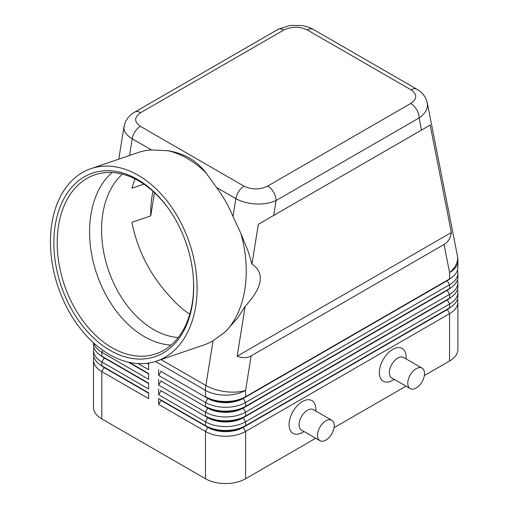 <?xml version="1.0" encoding="UTF-8"?>
<svg xmlns="http://www.w3.org/2000/svg" width="509" height="509" viewBox="0 0 509 509"><rect width="100%" height="100%" fill="white"/><g stroke="black" fill="none" stroke-linecap="round" stroke-linejoin="round"><path stroke-width="0.76" d="M178.214 337.524A89.851 61.207 71.1 0 1 153.648 329.565A89.851 61.207 71.1 0 1 103.989 253.647A89.851 61.207 71.1 0 1 122.421 174.123M140.649 112.68L283.678 30.101A11.822 6.827 60 0 0 277.768 29.516L134.739 112.095C130.387 114.544 127.193 118.018 125.169 122.516L123.929 127.753C124.037 131.888 126.805 135.566 132.219 138.785A11.822 6.827 -60 0 1 135.12 131.564A11.822 6.827 -60 0 1 140.408 126.334C134.032 121.823 134.115 117.274 140.649 112.68A11.822 6.827 -120 0 0 134.739 112.095M90.92 168.664A101.673 69.262 71.1 0 1 138.162 175.242A101.673 69.262 71.1 0 1 196.442 275A101.673 69.262 71.1 0 1 156.626 361.104A101.673 69.262 71.1 0 1 109.384 354.531A101.673 69.262 71.1 0 1 51.104 254.774A101.673 69.262 71.1 0 1 90.92 168.664L138.353 152.471A101.673 69.262 71.1 0 1 151.574 149.964L168.384 150.766C176.19 152.127 183.297 154.596 189.711 158.172C195.812 161.849 201.08 166.526 205.521 172.207L216.522 187.458A101.673 69.262 71.1 0 1 233.014 216.49L240.859 233.396L248.303 251.701L251.949 264.107L258.343 224.278L273.689 215.422L276.075 200.527A11.822 6.827 -120 0 0 273.632 192.287A11.822 6.827 -120 0 0 267.715 186.046C259.768 189.819 251.885 189.863 244.072 186.186A11.822 6.827 120 0 0 238.785 191.409A11.822 6.827 120 0 0 235.877 198.631C241.47 201.768 248.169 203.549 255.963 203.988C263.757 204.287 270.464 203.129 276.075 200.527L419.111 117.948C424.544 114.175 427.331 109.849 427.471 104.969L427.172 102.373M283.678 30.101C291.632 26.334 299.515 26.283 307.328 29.961L410.992 89.813C417.361 94.324 417.285 98.88 410.75 103.467A11.822 6.827 60 0 1 416.661 109.709A11.822 6.827 60 0 1 419.111 117.948L421.503 130.081L430.162 125.08L451.337 232.549C450.548 238.085 448.117 242.068 444.045 244.485L251.141 355.855C247.011 358.171 242.354 358.285 237.162 356.205L245.153 306.424L237.665 317.972L225.01 332.116L213.067 340.737A101.673 69.262 71.1 0 1 204.058 344.911L156.626 361.104M104.122 367.142A25.062 14.468 0 0 0 104.154 367.161L101.813 365.812A28.377 16.383 180 0 1 93.503 354.226L93.503 350.364A28.377 16.383 0 0 0 101.813 361.95L148.628 388.978L148.628 383.188L101.813 356.16A28.377 16.383 180 0 1 93.503 344.574L93.503 342.831M93.955 357.121A28.377 16.383 0 0 0 93.503 360.022L93.503 407.321A28.377 16.383 0 0 0 101.813 418.901L101.813 371.602L148.628 398.63L148.628 392.84L101.813 365.812L101.813 361.95L104.154 357.897A25.062 14.468 180 0 1 100.992 355.664M104.122 357.49A25.062 14.468 0 0 0 104.154 357.509L101.813 356.16L101.813 352.298L148.628 379.326L148.628 373.536L129.381 362.421L148.628 373.536M93.955 347.469A28.377 16.383 0 0 0 93.503 350.364M447.277 309.224A25.062 14.468 180 0 1 447.246 309.243L243.264 427.013A25.062 14.468 180 0 1 225.538 431.25A25.062 14.468 180 0 1 207.818 427.013L158.662 398.63L158.662 404.426L205.477 431.454A28.377 16.383 0 0 0 225.538 436.251A28.377 16.383 0 0 0 245.605 431.454L449.581 313.684A28.377 16.383 0 0 0 457.896 302.104L457.896 349.403A28.377 16.383 0 0 1 449.581 360.983L424.334 375.566M158.662 404.426L161.003 400.367L207.818 427.395A25.062 14.468 0 0 0 225.538 431.638A25.062 14.468 0 0 0 243.264 427.395L245.605 425.658A28.377 16.383 180 0 1 225.538 430.455A28.377 16.383 180 0 1 205.477 425.658L158.662 398.63M450.408 297.746A25.062 14.468 0 0 1 447.246 299.979L243.264 417.743A25.062 14.468 0 0 1 225.538 421.98A25.062 14.468 0 0 1 207.818 417.743L161.003 390.715L158.662 394.768L205.477 421.796L205.477 425.658L207.818 427.013L205.477 431.454L205.477 478.753A28.377 16.383 0 0 0 225.538 483.55A28.377 16.383 0 0 0 245.605 478.753L245.605 431.454L243.264 427.395L447.246 309.631A25.062 14.468 0 0 0 450.408 307.398M245.605 406.354A28.377 16.383 180 0 1 225.538 411.151A28.377 16.383 180 0 1 205.477 406.354L207.818 407.703A25.062 14.468 180 0 0 225.538 411.946A25.062 14.468 180 0 0 243.264 407.703L245.605 406.354L245.605 402.492L449.581 284.728A28.377 16.383 0 0 0 457.896 273.142L457.896 277.004A28.377 16.383 180 0 1 449.581 288.59L245.605 406.354M447.277 280.268A25.062 14.468 180 0 1 447.246 280.287L243.264 398.051L243.264 398.439A25.062 14.468 0 0 1 225.538 402.676A25.062 14.468 0 0 1 207.818 398.439L161.003 371.411L158.662 375.464L205.477 402.492A28.377 16.383 0 0 0 225.538 407.289A28.377 16.383 0 0 0 245.605 402.492L243.264 398.439L447.246 280.669A25.062 14.468 0 0 0 450.408 278.442M444.045 244.485L449.581 272.589A28.377 16.383 180 0 0 457.896 261.002L457.896 267.352A28.377 16.383 180 0 1 449.581 278.932L245.605 396.702A28.377 16.383 180 0 1 225.538 401.499A28.377 16.383 180 0 1 205.477 396.702L207.818 398.051A25.062 14.468 180 0 0 225.538 402.288A25.062 14.468 180 0 0 243.264 398.051L245.605 396.702L245.605 390.352A28.377 16.383 180 0 1 225.538 395.156A28.377 16.383 180 0 1 205.477 390.352L205.477 396.702M245.605 416.006A28.377 16.383 180 0 1 225.538 420.803A28.377 16.383 180 0 1 205.477 416.006L207.818 417.361A25.062 14.468 180 0 0 225.538 421.598A25.062 14.468 180 0 0 243.264 417.361L245.605 416.006L245.605 412.144L449.581 294.38A28.377 16.383 0 0 0 457.896 282.794L457.896 286.656A28.377 16.383 180 0 1 449.581 298.242L245.605 416.006M447.277 289.92A25.062 14.468 180 0 1 447.246 289.939L243.264 407.703L243.264 408.091A25.062 14.468 0 0 1 225.538 412.328A25.062 14.468 0 0 1 207.818 408.091L161.003 381.063L158.662 385.116L205.477 412.144A28.377 16.383 0 0 0 225.538 416.941A28.377 16.383 0 0 0 245.605 412.144L243.264 408.091L447.246 290.327A25.062 14.468 0 0 0 450.408 288.094M207.818 417.361L205.477 421.796A28.377 16.383 0 0 0 225.538 426.599A28.377 16.383 0 0 0 245.605 421.796L449.581 304.032A28.377 16.383 0 0 0 457.896 292.446L457.896 296.308A28.377 16.383 180 0 1 449.581 307.894L245.605 425.658L245.605 421.796L243.264 417.743L243.264 417.361L449.581 298.242L449.581 294.38L447.246 290.327L449.581 288.59L449.581 284.728L447.246 280.669L449.581 278.932L449.581 272.589A28.377 19.329 -11.1 0 0 457.604 257.891A28.377 19.329 -11.1 0 0 457.356 255.518L427.261 102.793M422.056 368.122L403.662 357.503A11.822 6.827 120 0 0 397.752 358.088A11.822 6.827 120 0 0 390.028 368.51A11.822 6.827 120 0 0 391.841 377.983L410.235 388.602A11.822 6.827 120 0 0 416.146 388.011A11.822 6.827 120 0 0 423.87 377.595A11.822 6.827 120 0 0 422.056 368.122A11.822 6.827 120 0 0 416.146 368.707A11.822 6.827 120 0 0 408.422 379.129A11.822 6.827 120 0 0 410.235 388.602M394.29 379.396L392.738 380.293A18.916 10.924 -60 0 1 379.358 372.569A18.916 10.924 -60 0 1 392.738 349.403A18.916 10.924 -60 0 1 406.112 357.127L406.112 358.915M319.945 440.724L301.557 430.105A11.822 6.827 -60 0 1 299.744 420.631A11.822 6.827 -60 0 1 307.468 410.216A11.822 6.827 -60 0 1 313.379 409.63L331.773 420.249A11.822 6.827 -60 0 1 333.58 429.723A11.822 6.827 -60 0 1 325.855 440.139A11.822 6.827 -60 0 1 319.945 440.724A11.822 6.827 -60 0 1 318.138 431.25A11.822 6.827 -60 0 1 325.855 420.835A11.822 6.827 -60 0 1 331.773 420.249M302.448 432.415L304.007 431.524L302.448 432.415A18.916 10.924 -60 0 1 289.074 424.697A18.916 10.924 -60 0 1 302.448 401.525A18.916 10.924 -60 0 1 315.828 409.249L315.828 411.043M124.081 126.232L118.788 159.152M167.48 150.607A101.673 69.262 71.1 0 1 187.306 158.458A101.673 69.262 71.1 0 1 206.081 172.895M137.494 179.41A96.945 66.043 71.1 0 1 170.464 211.439A96.945 66.043 71.1 0 1 193.401 278.62A96.945 66.043 71.1 0 1 110.052 350.364A96.945 66.043 71.1 0 1 55.226 225.309A96.945 66.043 71.1 0 1 137.494 179.41M193.369 278.168A94.579 64.433 71.1 0 1 155.97 353.831A94.579 64.433 71.1 0 1 112.025 347.717A94.579 64.433 71.1 0 1 57.816 254.92A94.579 64.433 71.1 0 1 94.852 174.822A94.579 64.433 71.1 0 1 138.798 180.937A94.579 64.433 71.1 0 1 170.712 211.814M171.062 345.096A94.579 64.433 71.1 0 1 144.403 336.665A94.579 64.433 71.1 0 1 92.014 256.192A94.579 64.433 71.1 0 1 112.133 172.506M189.768 314.187A89.851 61.207 71.1 0 1 171.45 298.204C150.81 276.33 137.627 251.045 131.914 222.331L150.747 215.905A89.851 61.207 -108.9 0 1 153.037 191.346M134.904 178.837L131.914 188.203L143.862 184.124M154.482 192.656L150.747 215.905M251.949 264.107C265.049 272.964 262.784 287.076 245.153 306.424M240.859 233.396A101.673 69.262 71.1 0 1 225.01 332.116M457.896 273.142A28.377 16.383 0 0 0 457.445 270.247M447.246 280.287L449.581 278.932L447.246 280.287M457.896 282.794A28.377 16.383 0 0 0 457.445 279.899M447.246 289.939L449.581 288.59L447.246 289.939M457.896 292.446A28.377 16.383 0 0 0 457.445 289.551M447.277 299.572A25.062 14.468 180 0 1 447.246 299.591L449.581 298.242L447.246 299.591L449.581 304.032L449.581 307.894L447.246 309.243L449.581 307.894L447.246 309.243L449.581 313.684L449.581 360.983M161.003 371.411L161.003 371.023M158.662 369.674L158.662 375.464M161.003 381.063L161.003 380.675M158.662 379.326L158.662 385.116M161.003 390.715L161.003 390.333M158.662 388.978L158.662 394.768M148.628 363.878L147.521 363.241L148.628 363.878L148.628 369.674L138.111 363.598M205.477 478.753L101.813 418.901M457.896 302.104A28.377 16.383 0 0 0 457.445 299.203M405.991 386.153L334.05 427.687M315.707 438.281L245.605 478.753M161.003 400.367L161.003 399.985M148.628 364.266L146.974 363.311M93.809 343.104A28.377 16.383 0 0 0 101.813 352.298L102.913 350.389M148.628 373.918L128.287 362.173M148.628 383.57L104.154 357.897L104.154 357.509L148.628 383.188M93.503 360.022A28.377 16.383 0 0 0 101.813 371.602L104.154 367.549A25.062 14.468 180 0 1 100.992 365.316M148.628 393.228L104.154 367.549L104.154 367.161L148.628 392.84M451.337 232.549L237.162 356.205M430.162 125.08L258.343 224.278M273.689 215.422L421.503 130.081M307.328 29.961A11.822 6.827 -60 0 1 312.615 29.089A11.822 6.827 -60 0 1 313.226 29.369A11.822 6.827 -60 0 1 313.239 29.376L416.903 89.228A11.822 6.827 120 0 0 416.89 89.215A11.822 6.827 120 0 0 416.279 88.935A11.822 6.827 120 0 0 410.992 89.813M216.522 187.458L235.877 198.631L233.014 216.49M129.534 155.48L132.219 138.785L151.574 149.964M155.468 361.485L205.477 390.352A28.377 16.383 120 0 1 205.579 387.966A28.377 16.383 120 0 1 205.884 385.485A28.377 12.77 9.1 0 0 225.831 391.707A28.377 12.77 9.1 0 0 245.605 390.352L251.141 355.855M207.818 407.703L205.477 412.144L205.477 416.006M207.818 398.051L205.477 402.492L205.477 406.354M213.067 340.737L205.884 385.485L161.048 359.596M207.818 427.013L205.477 425.658M244.072 186.186L140.408 126.334M410.75 103.467L267.715 186.046M104.154 367.161L101.813 365.812M104.154 357.509L101.813 356.16M277.768 29.516L289.958 25.45L301.856 25.507C307.029 26.5 310.821 27.785 313.226 29.369M427.255 102.78L425.918 98.695C423.914 94.642 420.905 91.486 416.884 89.221M457.896 261.002A28.377 28.377 0 0 0 457.356 255.518"/></g></svg>

